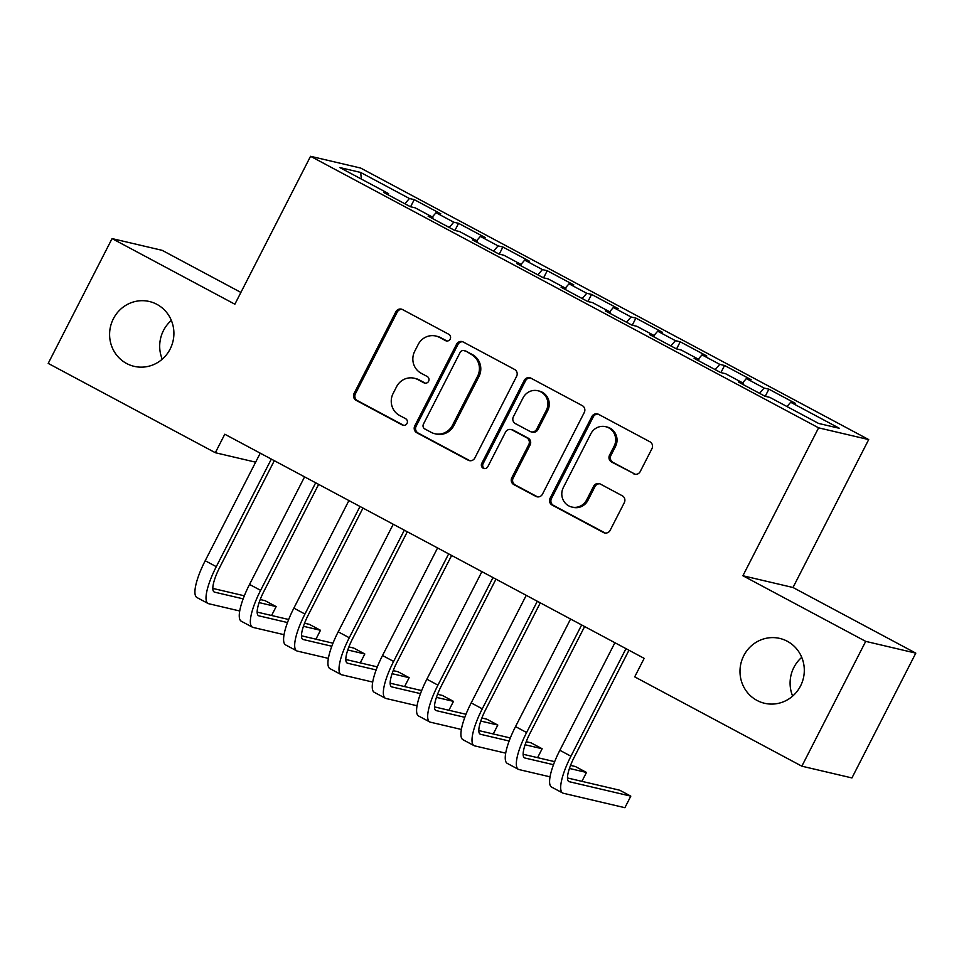 <?xml version="1.0" encoding="UTF-8"?>
<svg xmlns="http://www.w3.org/2000/svg" width="964" height="964" viewBox="0 0 964 964"><rect width="100%" height="100%" fill="white"/><g stroke="black" fill="none" stroke-linecap="round" stroke-linejoin="round"><path stroke-width="1.45" d="M450.188 339.075A3.579 3.446 -76.8 0 0 448.778 334.279L402.542 309.565A5.109 4.916 -76.8 0 0 395.867 311.77L354.077 393.445A5.109 4.916 -76.8 0 0 356.102 400.313L402.337 425.016A3.579 3.446 -76.8 0 0 407.013 423.473A3.579 3.446 -76.8 0 0 405.591 418.665L399.602 415.472A16.34 15.749 -76.8 0 1 393.107 393.505L396.59 386.697A16.34 15.749 -76.8 0 1 417.942 379.623L423.931 382.816A3.579 3.446 -76.8 0 0 428.606 381.274A3.579 3.446 -76.8 0 0 427.185 376.466L421.196 373.273A16.34 15.749 -76.8 0 1 414.701 351.306L418.183 344.51A16.34 15.749 -76.8 0 1 439.536 337.424L445.525 340.629A3.579 3.446 -76.8 0 0 450.188 339.075M743.774 655.677A33.306 32.089 -76.8 0 0 764.548 703.274A33.306 32.089 -76.8 0 0 800.518 686.006A33.306 32.089 -76.8 0 0 779.756 638.421A33.306 32.089 -76.8 0 0 743.774 655.677M801.747 657.34A33.306 32.089 -76.8 0 0 793.878 667.437A33.306 32.089 -76.8 0 0 792.649 696.104M113.378 318.759A33.306 32.089 -76.8 0 0 134.153 366.344A33.306 32.089 -76.8 0 0 170.122 349.089A33.306 32.089 -76.8 0 0 149.36 301.503A33.306 32.089 -76.8 0 0 113.378 318.759M171.351 320.422A33.306 32.089 -76.8 0 0 163.482 330.507A33.306 32.089 -76.8 0 0 162.253 359.186M633.553 473.77A5.109 4.916 -76.8 0 0 640.229 471.553L651.953 448.646A5.109 4.916 -76.8 0 0 649.917 441.777L598.572 414.339A5.109 4.916 -76.8 0 0 591.896 416.544L550.107 498.219A5.109 4.916 -76.8 0 0 552.131 505.076L603.488 532.526A5.109 4.916 -76.8 0 0 610.152 530.308L624.323 502.63A5.109 4.916 -76.8 0 0 622.286 495.773L600.319 484.024A5.109 4.916 -76.8 0 0 593.643 486.242L586.618 499.967A13.665 13.171 -76.8 0 1 571.857 507.04A13.665 13.171 -76.8 0 1 563.337 487.519L590.848 433.752A13.665 13.171 -76.8 0 1 605.609 426.678A13.665 13.171 -76.8 0 1 614.128 446.199L609.549 455.153A5.109 4.916 -76.8 0 0 611.574 462.021L634.902 474.083A5.109 4.916 -76.8 0 0 635.396 474.312M865.708 641.373L915.8 653.134L792.998 587.498L742.907 575.749L865.708 641.373L801.843 766.187L634.71 676.861L644.169 658.364L224.793 434.222L215.333 452.719L255.641 462.178M742.907 575.749L818.593 427.835L310.553 156.301L360.657 168.049L868.697 439.584L818.593 427.835M240.904 292.429L162.157 250.339L112.065 238.59L234.867 304.214L310.553 156.301M112.065 238.59L48.2 363.392L215.333 452.719M516.62 376.309A5.109 4.916 -76.8 0 0 514.583 369.453L463.238 342.003A5.109 4.916 -76.8 0 0 456.562 344.22L414.773 425.883A5.109 4.916 -76.8 0 0 416.81 432.752L468.155 460.19A5.109 4.916 -76.8 0 0 474.83 457.984L516.62 376.309M530.911 378.165L582.256 405.615A5.109 4.916 -76.8 0 1 584.28 412.472L542.491 494.146A5.109 4.916 -76.8 0 1 535.815 496.352L513.848 484.615A5.109 4.916 -76.8 0 1 511.812 477.746L528.766 444.633A5.109 4.916 -76.8 0 0 526.73 437.764L512.149 429.98A5.109 4.916 -76.8 0 0 505.485 432.185L487.832 466.672A3.579 3.446 -76.8 0 1 483.976 468.516A3.579 3.446 -76.8 0 1 481.747 463.407L524.235 380.382A5.109 4.916 -76.8 0 1 530.911 378.165M410.592 206.754L414.231 199.632L409.423 198.512L360.657 172.448L339.81 167.555L388.576 193.619L383.768 192.487L410.363 206.706L415.171 207.826L432.908 217.31L428.1 216.177L454.695 230.396L459.503 231.529L477.24 241L472.432 239.879L499.027 254.086L503.835 255.219L521.572 264.69L516.764 263.57L543.359 277.789L548.167 278.909L565.904 288.393L561.096 287.26L587.691 301.479L592.499 302.6L610.236 312.083L605.428 310.95L632.023 325.169L636.83 326.302L654.568 335.773L649.76 334.653L676.354 348.86L681.162 349.992L698.9 359.464L694.092 358.343L720.686 372.562L725.494 373.683L743.232 383.166L738.424 382.033L765.018 396.252L769.826 397.373L818.593 423.437L839.439 428.329L790.673 402.265L786.986 406.543M414.231 199.632L440.825 213.851L436.029 212.719L453.755 222.202L449.212 227.468M454.924 230.444L458.563 223.323L453.755 222.202M458.563 223.323L485.157 237.542L480.361 236.421L498.087 245.892L493.544 251.158M499.256 254.147L502.895 247.025L498.087 245.892M502.895 247.025L529.489 261.232L524.681 260.111L542.419 269.583L537.876 274.848M543.588 277.837L547.227 270.715L542.419 269.583M547.227 270.715L573.821 284.934L569.013 283.802L586.751 293.285L582.208 298.539M587.919 301.527L591.559 294.406L586.751 293.285M591.559 294.406L618.153 308.625L613.345 307.492L631.083 316.975L626.54 322.241M632.251 325.217L635.891 318.096L631.083 316.975M635.891 318.096L662.485 332.315L657.677 331.194L675.415 340.666L670.872 345.931M676.571 348.92L680.223 341.798L675.415 340.666M680.223 341.798L706.817 356.005L702.009 354.885L719.746 364.356L715.204 369.622M720.903 372.61L724.554 365.489L719.746 364.356M724.554 365.489L751.149 379.708L746.341 378.575L764.078 388.058L759.536 393.312M765.235 396.3L768.886 389.179L764.078 388.058M768.886 389.179L795.481 403.398L790.673 402.265M743.232 383.166L742.967 384.467M698.9 359.464L698.635 360.765M746.341 378.575L742.654 382.853M654.568 335.773L654.303 337.075M702.009 354.885L698.322 359.162M610.236 312.083L609.971 313.384M657.677 331.194L653.99 335.472M565.904 288.393L565.639 289.682M613.345 307.492L609.658 311.77M521.572 264.69L521.307 265.992M569.013 283.802L565.326 288.079M477.24 241L476.975 242.301M524.681 260.111L520.994 264.389M432.908 217.31L432.643 218.611M480.361 236.421L476.662 240.699M388.576 193.619L388.311 194.909M436.029 212.719L432.33 216.996M801.843 766.187L851.935 777.936L915.8 653.134M792.998 587.498L868.697 439.584M360.657 172.448L361.367 179.075M409.423 198.512L404.88 203.766M447.019 341.015A3.579 3.446 -76.8 0 1 446.874 340.943L440.897 337.749A16.34 15.749 -76.8 0 0 437.198 336.352L435.849 336.038M414.255 378.225L415.604 378.551A16.34 15.749 -76.8 0 1 419.304 379.937L425.281 383.142A3.579 3.446 -76.8 0 0 425.437 383.214M402.048 309.336A5.109 4.916 -76.8 0 0 397.216 312.095L355.427 393.758A5.109 4.916 -76.8 0 0 357.451 400.626L403.687 425.341A3.579 3.446 -76.8 0 0 403.844 425.413M462.756 341.774A5.109 4.916 -76.8 0 0 457.924 344.534L416.135 426.209A5.109 4.916 -76.8 0 0 418.159 433.065L469.504 460.515A5.109 4.916 -76.8 0 0 469.998 460.744M464.781 350.92A3.579 3.446 -76.8 0 0 460.105 352.463L423.425 424.148A3.579 3.446 -76.8 0 0 424.847 428.956L431.149 432.33A16.34 15.749 -76.8 0 0 452.502 425.257L477.578 376.249A16.34 15.749 -76.8 0 0 471.083 354.294L466.13 351.233A3.579 3.446 -76.8 0 0 465.323 350.932L463.973 350.607M434.848 433.728L436.198 434.041A16.34 15.749 -76.8 0 0 453.863 425.57L452.502 425.257M466.13 351.233L472.444 354.607A16.34 15.749 -76.8 0 1 478.939 376.562L453.863 425.57M511.004 429.534L512.354 429.86A5.109 4.916 -76.8 0 1 513.511 430.293L528.091 438.078A5.109 4.916 -76.8 0 1 530.116 444.946L513.161 478.072A5.109 4.916 -76.8 0 0 515.198 484.928L537.177 496.677A5.109 4.916 -76.8 0 0 537.659 496.906M530.417 377.948A5.109 4.916 -76.8 0 0 525.585 380.696L483.097 463.732A3.579 3.446 -76.8 0 0 484.663 468.612M546.347 410.254A13.665 13.171 -76.8 0 0 537.828 390.733A13.665 13.171 -76.8 0 0 523.066 397.819L513.378 416.761A5.109 4.916 -76.8 0 0 515.403 423.618L529.983 431.414A5.109 4.916 -76.8 0 0 536.659 429.197L546.347 410.254L547.709 410.58A13.665 13.171 -76.8 0 0 539.189 391.059L537.828 390.733M531.14 431.848L532.49 432.161A5.109 4.916 -76.8 0 0 538.008 429.522L536.659 429.197M547.709 410.58L538.008 429.522M605.609 426.678L606.971 426.992A13.665 13.171 -76.8 0 1 615.49 446.513L610.899 455.478A5.109 4.916 -76.8 0 0 612.923 462.334L634.902 474.083M571.857 507.04L573.206 507.365A13.665 13.171 -76.8 0 0 587.968 500.28L586.618 499.967M599.825 483.795A5.109 4.916 -76.8 0 0 594.993 486.555L587.968 500.28M598.078 414.11A5.109 4.916 -76.8 0 0 593.258 416.87L551.456 498.533A5.109 4.916 -76.8 0 0 553.493 505.401L604.838 532.839A5.109 4.916 -76.8 0 0 605.332 533.068M239.711 610.983L208.706 603.717A39.03 10.098 -61.9 0 1 208.043 603.464L196.957 597.547A39.03 10.098 -61.9 0 1 205.199 560.735L260.244 453.176M208.043 603.464A39.03 10.098 -61.9 0 1 216.285 566.663L271.33 459.105M274.306 460.696L219.672 567.459A26.016 6.736 118.1 0 0 214.177 591.992A26.016 6.736 118.1 0 0 214.611 592.161L243.157 598.849M259.099 602.596L276.15 606.597L265.064 600.668L260.22 599.536M212.815 588.414L244.326 595.8M271.595 615.49L276.15 606.597M284.043 634.686L253.026 627.407A39.03 10.098 -61.9 0 1 252.375 627.154L241.289 621.238A39.03 10.098 -61.9 0 1 249.531 584.437L304.576 476.867M252.375 627.154A39.03 10.098 -61.9 0 1 260.617 590.354L315.662 482.795M318.638 484.386L264.003 591.149A26.016 6.736 118.1 0 0 258.509 615.683A26.016 6.736 118.1 0 0 258.942 615.851L287.489 622.551M303.431 626.287L320.482 630.287L309.396 624.359L304.552 623.226M257.147 612.104L288.658 619.503M315.927 639.192L320.482 630.287M328.375 658.376L297.358 651.098A39.03 10.098 -61.9 0 1 296.707 650.857L285.621 644.928A39.03 10.098 -61.9 0 1 293.863 608.127L348.908 500.569M296.707 650.857A39.03 10.098 -61.9 0 1 304.949 614.044L359.994 506.486M362.97 508.076L308.335 614.839A26.016 6.736 118.1 0 0 302.841 639.385A26.016 6.736 118.1 0 0 303.274 639.542L331.821 646.241M347.763 649.977L364.814 653.978L353.728 648.061L348.884 646.916M301.479 635.794L332.99 643.193M360.259 662.883L364.814 653.978M372.707 682.066L341.69 674.788A39.03 10.098 -61.9 0 1 341.039 674.547L329.953 668.618A39.03 10.098 -61.9 0 1 338.195 631.818L393.24 524.259M341.039 674.547A39.03 10.098 -61.9 0 1 349.281 637.746L404.326 530.176M407.302 531.767L352.667 638.542A26.016 6.736 118.1 0 0 347.173 663.075A26.016 6.736 118.1 0 0 347.606 663.232L376.153 669.932M392.095 673.679L409.146 677.68L398.06 671.751L393.216 670.619M345.811 659.496L377.322 666.883M404.591 686.573L409.146 677.68M417.038 705.756L386.022 698.49A39.03 10.098 -61.9 0 1 385.371 698.237L374.285 692.321A39.03 10.098 -61.9 0 1 382.527 655.508L437.572 547.95M385.371 698.237A39.03 10.098 -61.9 0 1 393.613 661.437L448.658 553.878M451.634 555.469L396.999 662.232A26.016 6.736 118.1 0 0 391.505 686.766A26.016 6.736 118.1 0 0 391.938 686.934L420.485 693.622M436.427 697.37L453.478 701.37L442.392 695.442L437.548 694.309M390.143 683.187L421.654 690.573M448.923 710.263L453.478 701.37M461.37 729.459L430.354 722.181A39.03 10.098 -61.9 0 1 429.703 721.94L418.617 716.011A39.03 10.098 -61.9 0 1 426.859 679.21L481.904 571.64M429.703 721.94A39.03 10.098 -61.9 0 1 437.945 685.127L492.99 577.569M495.966 579.159L441.331 685.922A26.016 6.736 118.1 0 0 435.836 710.456A26.016 6.736 118.1 0 0 436.27 710.625L464.817 717.324M480.759 721.06L497.81 725.061L486.724 719.132L481.88 717.999M434.475 706.877L465.986 714.276M493.255 733.966L497.81 725.061M505.702 753.149L474.686 745.871A39.03 10.098 -61.9 0 1 474.035 745.63L462.949 739.701A39.03 10.098 -61.9 0 1 471.191 702.901L526.236 595.342M474.035 745.63A39.03 10.098 -61.9 0 1 482.277 708.829L537.322 601.259M540.298 602.849L485.663 709.612A26.016 6.736 118.1 0 0 480.168 734.158A26.016 6.736 118.1 0 0 480.602 734.315L509.149 741.015M525.091 744.75L542.142 748.751L531.056 742.834L526.211 741.69M478.807 730.567L510.318 737.966M537.587 757.656L542.142 748.751M550.034 776.839L519.018 769.573A39.03 10.098 -61.9 0 1 518.367 769.32L507.281 763.404A39.03 10.098 -61.9 0 1 515.523 726.591L570.567 619.033M518.367 769.32A39.03 10.098 -61.9 0 1 526.609 732.519L581.654 624.949M584.63 626.54L529.995 733.315A26.016 6.736 118.1 0 0 524.5 757.849A26.016 6.736 118.1 0 0 524.934 758.017L553.481 764.705M569.423 768.453L586.474 772.453L575.388 766.525L570.543 765.392M523.139 754.27L554.649 761.656M581.919 781.346L586.474 772.453M628.962 650.242L574.327 757.005A26.016 6.736 118.1 0 0 568.832 781.539A26.016 6.736 118.1 0 0 569.266 781.708L630.805 796.144L624.889 807.699L563.35 793.264A39.03 10.098 -61.9 0 1 562.699 793.011L551.613 787.094A39.03 10.098 -61.9 0 1 559.855 750.293L614.899 642.723M562.699 793.011A39.03 10.098 -61.9 0 1 570.941 756.21L625.985 648.651M630.805 796.144L619.719 790.215L567.471 777.96M440.897 337.749L439.536 337.424M425.281 383.142L423.931 382.816M419.304 379.937L417.942 379.623M403.687 425.341L402.337 425.016M357.451 400.626L356.102 400.313M355.427 393.758L354.077 393.445M397.216 312.095L395.867 311.77M446.874 340.943L445.525 340.629M469.504 460.515L468.155 460.19M418.159 433.065L416.81 432.752M416.135 426.209L414.773 425.883M457.924 344.534L456.562 344.22M478.939 376.562L477.578 376.249M472.444 354.607L471.083 354.294M537.177 496.677L535.815 496.352M515.198 484.928L513.848 484.615M513.161 478.072L511.812 477.746M530.116 444.946L528.766 444.633M528.091 438.078L526.73 437.764M513.511 430.293L512.149 429.98M483.097 463.732L481.747 463.407M525.585 380.696L524.235 380.382M612.923 462.334L611.574 462.021M610.899 455.478L609.549 455.153M615.49 446.513L614.128 446.199M594.993 486.555L593.643 486.242M604.838 532.839L603.488 532.526M553.493 505.401L552.131 505.076M551.456 498.533L550.107 498.219M593.258 416.87L591.896 416.544M205.199 560.735L216.285 566.663M213.791 591.715L214.611 592.161M249.531 584.437L260.617 590.354M258.123 615.418L258.942 615.851M293.863 608.127L304.949 614.044M302.455 639.108L303.274 639.542M338.195 631.818L349.281 637.746M346.787 662.798L347.606 663.232M382.527 655.508L393.613 661.437M391.119 686.489L391.938 686.934M426.859 679.21L437.945 685.127M435.451 710.191L436.27 710.625M471.191 702.901L482.277 708.829M479.783 733.881L480.602 734.315M515.523 726.591L526.609 732.519M524.115 757.571L524.934 758.017M559.855 750.293L570.941 756.21M568.447 781.274L569.266 781.708"/></g></svg>
